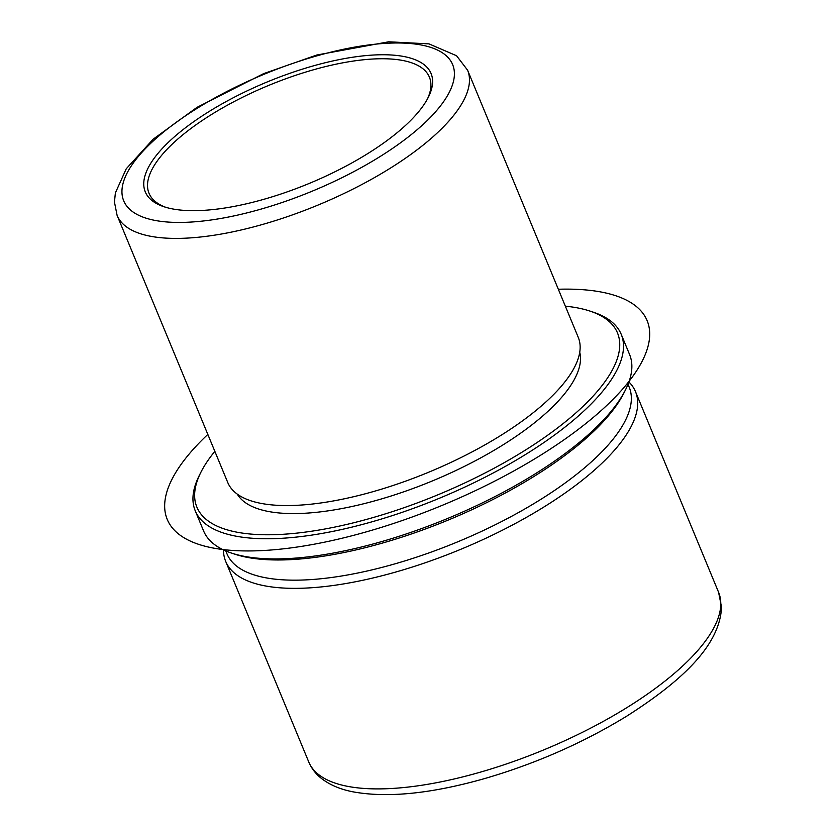 <?xml version="1.0" encoding="UTF-8"?>
<svg xmlns="http://www.w3.org/2000/svg" width="836" height="836" viewBox="0 0 836 836"><rect width="100%" height="100%" fill="white"/><g stroke="black" fill="none" stroke-linecap="round" stroke-linejoin="round"><path stroke-width="1.25" d="M237.246 494.107A185.602 65.908 -22.5 0 0 424.615 484.075A185.602 65.908 -22.5 0 0 580.508 358.362A185.602 65.908 -22.5 0 0 579.735 352.249M117.103 215.385L227.768 482.539A189.688 67.361 -22.5 0 0 243.819 497.984A189.688 67.361 -22.5 0 0 428.784 472.183A189.688 67.361 -22.5 0 0 577.833 359.637A189.688 67.361 -22.5 0 0 580.142 346.919A189.688 67.361 -22.5 0 0 578.261 337.368L467.596 70.203L456.571 55.751L428.993 43.88L388.656 41.8L316.802 55.019L263.528 73.672L196.993 107.363L153.207 139.163L126.236 168.799L115.378 192.907L114.448 202.051L117.103 215.385A189.688 67.361 -22.5 0 0 305.61 210.024A189.688 67.361 -22.5 0 0 469.477 79.765A189.688 67.361 -22.5 0 0 467.596 70.203M225.762 550.914L226.943 553.756A217.694 77.309 -22.5 0 0 443.279 547.601A217.694 77.309 -22.5 0 0 631.358 398.103A217.694 77.309 -22.5 0 0 629.194 387.131L628.024 384.299M628.912 381.968A221.78 78.762 157.5 0 1 635.506 391.676A221.78 78.762 157.5 0 1 637.701 402.858A221.78 78.762 157.5 0 1 446.1 555.167A221.78 78.762 157.5 0 1 225.699 561.426A221.78 78.762 157.5 0 1 223.494 550.255A221.78 78.762 157.5 0 1 223.494 549.9M214.842 451.346A227.622 80.831 -22.5 0 0 200.901 472.246L199.302 475.433A230.537 81.865 -22.5 0 0 192.949 499.165A230.537 81.865 -22.5 0 0 195.237 510.775L203.597 530.944A230.537 81.865 -22.5 0 0 231.457 553.056L234.843 554.184A227.622 80.831 -22.5 0 0 448.556 519.919A227.622 80.831 -22.5 0 0 623.907 393.024L625.506 389.837A230.537 81.865 -22.5 0 0 631.87 366.116A230.537 81.865 -22.5 0 0 629.571 354.495L621.221 334.327A230.537 81.865 -22.5 0 0 593.361 312.215L589.965 311.086A227.622 80.831 -22.5 0 0 565.335 306.164M231.457 553.056A230.537 81.865 -22.5 0 0 447.908 518.351A230.537 81.865 -22.5 0 0 625.506 389.837M200.901 472.246A227.622 80.831 -22.5 0 0 194.631 495.675A227.622 80.831 -22.5 0 0 407.989 506.313A227.622 80.831 -22.5 0 0 619.748 344.401A227.622 80.831 -22.5 0 0 589.965 311.086M195.237 510.775A230.537 81.865 -22.5 0 0 424.343 504.265A230.537 81.865 -22.5 0 0 623.51 345.947A230.537 81.865 -22.5 0 0 621.221 334.327M427.499 98.847A151.744 53.891 -22.5 0 0 430.927 84.812A151.744 53.891 -22.5 0 0 429.411 77.163A151.744 53.891 -22.5 0 0 278.618 81.447A151.744 53.891 -22.5 0 0 147.512 185.655A151.744 53.891 -22.5 0 0 149.027 193.304A151.744 53.891 -22.5 0 0 165.716 207.286M143.75 184.108A154.67 54.925 -22.5 0 0 163.981 206.743A154.67 54.925 -22.5 0 0 309.195 183.45A154.67 54.925 -22.5 0 0 428.345 97.237A154.67 54.925 -22.5 0 0 432.609 81.322A154.67 54.925 -22.5 0 0 287.636 74.091A154.67 54.925 -22.5 0 0 143.75 184.108M207.83 434.417A259.724 92.232 -22.5 0 0 193.91 448.577A259.724 92.232 -22.5 0 0 291.712 547.799A259.724 92.232 -22.5 0 0 620.469 391.488A259.724 92.232 -22.5 0 0 558.323 289.246M718.573 592.243L721.552 607.187C719.754 645.705 681.622 681.131 626.864 716.076C583.037 742.901 535.542 763.759 484.368 778.65C430.885 793.792 386.932 798.161 352.52 791.744C339.824 789.215 329.311 784.67 320.982 778.076C315.506 773.645 311.441 768.284 308.766 761.983A221.78 78.762 -22.5 0 0 529.167 755.723A221.78 78.762 -22.5 0 0 720.778 603.414A221.78 78.762 -22.5 0 0 718.573 592.243L635.506 391.676M121.941 191.862A178.016 63.212 -22.5 0 0 288.796 200.18A178.016 63.212 -22.5 0 0 454.408 73.558A178.016 63.212 -22.5 0 0 287.553 65.239A178.016 63.212 -22.5 0 0 121.941 191.862M308.766 761.983L225.699 561.426"/></g></svg>

